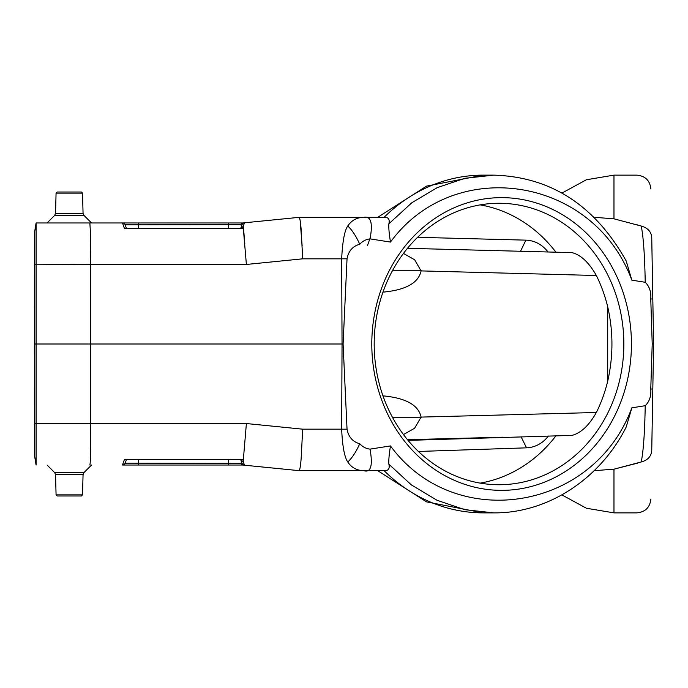 <?xml version="1.0" encoding="UTF-8"?>
<svg xmlns="http://www.w3.org/2000/svg" width="688" height="688" viewBox="0 0 688 688"><rect width="100%" height="100%" fill="white"/><g stroke="black" fill="none" stroke-linecap="round" stroke-linejoin="round"><path stroke-width="1.03" d="M371.795 344A146.355 129.817 -90 0 1 566.525 217.253A146.355 129.817 -90 0 1 566.525 470.747A146.355 129.817 -90 0 1 371.795 344M364.356 470.652L385.203 470.652C388.6 470.463 389.829 468.313 388.875 464.211C388.574 460.539 389.107 454.441 390.483 445.919L370.041 449.126C372.948 465.733 370.866 472.914 363.797 470.652C356.943 470.575 351.611 467.702 347.793 462.044C352.29 457.709 356.264 451.603 359.712 443.734M390.483 445.919C454.149 532.865 593.245 511.881 631.842 407.838L626.209 426.999C600.117 479.037 547.614 513.42 493.726 512.87L483.165 512.87L426.534 501.879L377.678 470.652M595.008 217.348L613.971 218.827L641.225 226.034C643.375 236.397 644.708 255.145 645.224 282.295C649.463 286.406 651.304 291.97 650.762 298.962L652.215 344L650.762 389.038C651.304 396.03 649.463 401.594 645.224 405.705L631.842 407.829M645.224 282.286L631.842 280.171M390.483 242.081C454.149 155.135 593.245 176.119 631.842 280.162L626.209 261.019C595.086 205.437 550.916 176.807 493.726 175.13L464.813 178.304L437.198 187.652L411.94 202.668L388.875 223.789C388.574 227.53 389.116 233.628 390.483 242.081L370.041 238.874M370.032 238.891C366.059 239.321 362.619 241.118 359.721 244.292M359.704 244.249C352.677 246.218 348.455 251.068 347.036 258.817L343.088 344L36.086 344L36.086 222.972L122.498 222.972L36.086 222.972L35.312 227.728M359.704 443.751C352.677 441.782 348.455 436.932 347.036 429.183L343.088 344M370.032 449.109C366.059 448.679 362.619 446.882 359.721 443.708M547.992 251.98A33.772 29.962 90 0 0 525.899 240.146L520.532 251.266L571.969 252.608C580.844 254.861 588.971 262.489 596.358 275.501A140.73 124.829 -90 0 1 607.702 306.805C613.343 331.47 613.343 356.272 607.702 381.195A140.73 124.829 -90 0 1 596.358 412.499C589.023 425.459 580.896 433.096 571.969 435.392L408.061 440.38M407.494 439.692L502.653 437.207M520.532 251.266L407.494 248.308M650.762 389.038L652.817 388.995L653.6 344L652.215 344L653.6 344L651.742 450.571C650.624 514.676 650.624 514.676 651.742 450.571C651.244 456.428 647.735 460.22 641.225 461.966C643.4 451.371 644.733 432.623 645.224 405.705M650.762 298.962L652.817 299.005L653.6 344L651.742 237.429L652.817 299.005M641.225 226.034C647.752 227.909 651.252 231.701 651.742 237.429C650.624 173.324 650.624 173.324 651.742 237.429C650.624 173.324 650.624 173.324 651.742 237.429M347.793 462.044C344.473 457.219 342.426 446.263 341.661 429.174A33.772 0.585 0.3 0 0 347.036 429.183M594.647 470.652L613.971 469.173L641.225 461.966M388.875 464.211L411.338 484.885L436.957 500.236L464.77 509.688L493.726 512.87M370.032 238.882C373.008 223.007 370.927 215.826 363.797 217.348C357.003 217.391 351.671 220.263 347.793 225.956C344.602 230.274 342.555 241.239 341.661 258.826A33.772 0.585 -0.3 0 1 347.036 258.817M347.793 225.956L347.784 225.974C352.308 230.308 356.281 236.414 359.712 244.274M364.33 217.339L385.203 217.348C388.625 217.537 389.847 219.687 388.875 223.789M242.675 222.972L122.498 222.972A2.812 2.812 0 0 1 125.139 224.83L126.515 228.605L124.459 228.605L242.787 228.605L243.217 227.324M242.675 465.028L122.498 465.028A2.812 2.812 0 0 0 125.139 463.17L126.515 459.395L124.459 459.395L242.787 459.395L240.628 459.395L242.787 459.395L243.234 460.719M244.833 244.042L243.346 226.189L240.628 228.605L242.073 224.641L138.537 224.83L138.537 228.605M243.217 227.307L246.39 264.459L302.677 258.826L301.146 229.439C300.467 221.295 299.744 217.262 298.97 217.348L244.438 222.8L298.97 217.348L363.436 217.348M138.537 222.972L138.537 224.83L125.139 224.83L126.515 228.605M241.282 223.557L241.789 223.213M637.621 224.873C636.563 158.885 636.563 158.885 637.621 224.873C636.563 158.885 636.563 158.885 637.621 224.873L637.819 224.95M242.787 459.395L240.628 459.395L242.073 463.359L125.139 463.17L126.515 459.395L125.139 463.17M34.598 344L34.546 264.785L90.661 264.459L90.661 423.541L246.39 423.541L243.242 460.865M244.438 465.2L299.074 470.652L244.438 465.2A2.812 2.812 0 0 1 242.073 463.359L240.473 463.17L242.572 465.011L244.438 465.2L243.346 461.811L240.912 460.177L242.073 463.359M377.153 470.652L367.469 470.652M644.794 423.034L644.923 419.198M650.891 499.049C649.945 507.46 645.249 512.07 636.821 512.87L613.971 512.87L613.971 469.173L637.621 463.127C636.563 528.952 636.563 528.952 637.621 463.127M367.401 245.797L370.746 236.302M300.14 220.556L302.127 245.547M122.498 465.028L124.459 459.395M240.628 459.395L240.912 460.177M246.39 423.541L302.677 429.174L301.146 458.578C300.493 466.584 299.77 470.609 298.97 470.652L363.436 470.652M483.174 512.87A168.87 149.795 -90 0 1 384.093 470.652L379.002 470.669M240.912 227.823L242.073 224.641A2.812 2.812 0 0 1 244.438 222.8L242.572 222.989L240.473 224.83M89.861 222.972L90.584 235.081L90.661 264.459L246.39 264.459M36.086 224.847L36.086 239.424M34.4 453.77A11.257 11.257 180 0 0 34.546 455.585L34.4 234.23A11.257 11.257 180 0 1 34.546 232.415L34.4 453.77A11.257 11.257 180 0 0 34.546 455.585L35.312 460.272M34.4 423.154L34.546 455.585L36.086 465.028L35.183 459.464M89.861 465.028C90.558 462.603 90.825 448.774 90.661 423.541L36.086 423.541L36.086 344L34.546 344L34.546 423.215L36.086 423.541L36.086 465.028L34.546 455.585M243.225 460.693L243.346 461.811M34.4 234.23A11.257 11.257 180 0 1 34.546 232.415L35.183 228.536M34.4 264.846L34.546 232.415M382.967 395.849C405.834 397.991 418.536 405.077 421.082 417.091L414.623 428.254L403.469 434.558M374.203 341.695L374.203 346.305M596.358 275.501L421.082 270.909C418.536 282.923 405.834 290.009 382.967 292.151M421.082 270.909L414.675 259.789L403.478 253.433M243.346 226.189L244.438 222.8M122.498 222.972L124.459 228.605M83.059 474.591L82.526 494.861L81.399 495.988L57.199 495.988L56.072 494.861L55.539 474.591L83.059 474.591L83.884 472.673L91.538 465.028M82.526 494.861L56.072 494.861M82.526 193.139L81.399 192.012L57.199 192.012L56.072 193.139L82.526 193.139L83.059 213.409L83.884 215.327L91.538 222.972M555.93 252.195A140.73 124.829 90 0 0 480.172 204.886M525.899 240.146L417.616 237.308M480.172 483.114A140.73 124.829 90 0 0 555.93 435.805M374.186 344A140.73 124.829 90 0 0 499.015 484.73A140.73 124.829 90 0 0 619.406 306.805A140.73 124.829 90 0 0 499.015 203.27A140.73 124.829 90 0 0 374.186 344M418.424 451.466L526.509 447.836A33.772 29.962 90 0 0 548.405 436.003M302.677 429.174L341.661 429.174L342.048 344L341.661 258.826L302.677 258.826M228.605 222.972L228.605 228.605M650.891 188.951C649.945 180.54 645.249 175.93 636.821 175.13L613.971 175.13L613.971 218.827M138.537 465.028L138.537 459.395M228.605 465.028L228.605 459.395M377.678 217.348L426.534 186.121L483.165 175.13A168.87 149.795 90 0 0 384.093 217.348M607.702 381.195L607.702 306.805M392.702 417.745L421.082 417.745M421.082 417.091L596.358 412.499M392.702 270.255L421.09 270.255M47.068 465.028L54.713 472.673L83.884 472.673M83.884 215.327L54.713 215.327L47.068 222.972M56.072 193.139L55.539 213.409L83.059 213.409M526.509 447.836L521.083 436.717M363.298 470.644L364.597 470.635M363.298 217.356L364.597 217.365M613.971 512.87L586.408 508.251L561.872 494.887M483.165 175.13L493.726 175.13M613.971 175.13L586.408 179.749L561.872 193.113M54.713 472.673L55.539 474.591M54.713 215.327L55.539 213.409"/></g></svg>
